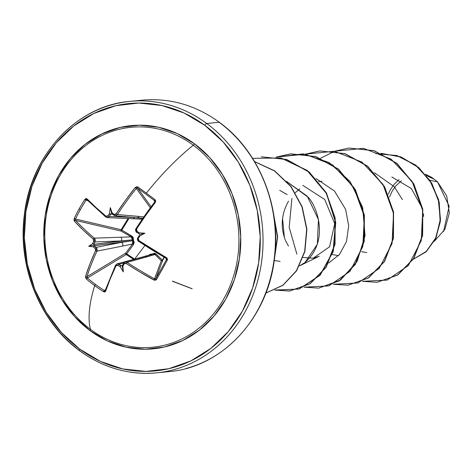<?xml version="1.0" encoding="UTF-8"?>
<svg xmlns="http://www.w3.org/2000/svg" width="473" height="473" viewBox="0 0 473 473"><rect width="100%" height="100%" fill="white"/><g stroke="black" fill="none" stroke-linecap="round" stroke-linejoin="round"><path stroke-width="0.71" d="M134.137 259.624L126.185 254.504L87.416 278.029L87.026 276.634A1.023 0.627 -162.8 0 1 85.566 276.392A1.023 0.627 17.2 0 0 87.026 276.634L87.026 276.634A134.982 53.821 -53 0 1 96.959 251.139A1.023 0.443 -155.1 0 1 95.576 250.708A1.023 0.443 24.9 0 0 96.959 251.139L96.125 247.379A1.023 0.479 129.5 0 0 95.055 248.337A1.023 0.479 -50.5 0 1 96.125 247.379L97.16 249.111L96.959 251.139L122.537 246.096L96.959 251.139A134.982 53.821 127 0 0 87.026 276.634L125.652 253.197L132.517 243.997L122.537 246.096A2.726 2.282 -101.2 0 0 121.691 242.336L96.125 247.379A135.089 50.57 -152.9 0 1 94.162 245.747A1.023 0.497 130.1 0 0 94.115 245.753A1.023 0.497 -49.9 0 1 94.162 245.747L93.879 244.34L121.407 240.923L95.026 241.94A135.089 60.916 128.3 0 0 93.879 244.34A1.023 0.42 -154.8 0 1 93.831 244.346L132.452 239.835A1.023 0.828 -97.1 0 0 132.635 240.733L94.162 245.747A135.089 50.57 27.1 0 0 96.125 247.379L121.691 242.336L94.08 245.664L94.074 246.48L93.151 246.752A136.106 50.954 27.1 0 0 95.055 248.337L95.576 250.708A135.999 54.229 127 0 0 85.566 276.392L86.5 279.117A136.301 89.042 16 0 0 94.701 285.603A1.023 0.384 -53.5 0 1 95.552 284.468A135.278 88.374 -164 0 1 87.416 278.029A1.023 0.438 130.3 0 0 86.5 279.117L85.643 277.828L85.566 276.392L89.982 263.804L95.576 250.708L95.694 249.431L95.055 248.337A136.106 50.954 -152.9 0 1 93.151 246.752A100.382 60.13 146.2 0 1 88.723 246.297A100.382 67.84 13.1 0 1 92.548 243.766A136.106 61.372 -51.7 0 1 93.66 241.431L93.82 240.148L93.228 239.054L83.171 230.055L74.438 221.228L73.965 219.951L74.249 218.408A136.301 98.455 -41.7 0 1 79.198 208.8A1.023 0.307 29.2 0 0 80.428 209.515A135.278 97.722 -41.7 0 1 86.062 200.174L84.88 199.387A136.301 98.455 138.3 0 0 79.198 208.8A136.301 98.455 -41.7 0 1 84.88 199.387L85.938 198.524L86.979 198.784L95.848 207.375L105.987 216.214L107.058 216.463L108.021 215.735A136.106 61.372 -51.7 0 1 109.517 213.4A100.382 96.267 -104.5 0 1 110.321 207.641A100.382 28.563 77.3 0 1 112.125 212.797A136.106 30.142 31.2 0 0 114.058 214.328L115.176 214.576L116.181 213.843L125.357 200.505L135.213 187.556L136.549 186.74L137.962 187.03A136.301 15.769 39.2 0 1 146.358 193.167A136.301 15.769 39.2 0 1 154.973 199.618L155.706 200.919L155.286 202.409L145.643 215.517L136.602 228.956L136.348 230.25L137.04 231.332A136.106 30.142 31.2 0 0 139.281 232.887A100.382 64.293 17.4 0 1 144.886 233.224A100.382 56.583 142 0 1 139.884 235.873A136.106 40.566 124.8 0 0 138.435 238.238L138.222 239.533L138.95 240.609L167.022 258.092L167.46 259.582L167.223 260.327L161.855 269.977L156.593 279.348L156.102 279.904L154.63 280.264L139.777 271.945L126.185 263.449L124.984 263.213L124.074 263.94A136.106 40.566 124.8 0 0 122.909 266.234A100.382 28.155 81.7 0 1 123.287 271.874A100.382 95.865 -118.9 0 1 120.302 266.843A136.106 50.954 -152.9 0 1 118.037 265.341L116.866 265.099L115.997 265.82L110.262 278.816L105.639 291.244L104.805 292.007L103.504 291.705A136.301 89.042 -164 0 1 94.701 285.603A136.384 51.267 126.5 0 0 90.426 329.297A110.499 96.918 -95.7 0 0 224.172 298.167A110.499 96.918 -95.7 0 0 193.309 145.217A136.384 51.267 126.5 0 0 146.358 193.167A136.384 51.267 -53.5 0 1 193.309 145.217A110.499 96.918 -95.7 0 0 59.563 176.346A110.499 96.918 -95.7 0 0 90.426 329.297A2.046 0.769 -53.5 0 1 90.059 330.639A112.154 98.366 84.3 0 1 58.735 175.394A112.154 98.366 84.3 0 1 194.486 143.792A2.046 0.769 -53.5 0 1 193.309 145.217A2.046 0.769 126.5 0 0 194.486 143.792L177.186 133.528L158.544 127.243L139.275 125.191L120.118 127.438L101.819 133.906L85.075 144.348L70.524 158.354L58.735 175.394L50.15 194.805L45.112 215.848L43.806 237.712L46.283 259.559L52.45 280.548L62.064 299.87L74.764 316.78L90.059 330.639L107.359 340.903L126.001 347.188L145.27 349.24L164.427 346.993L182.726 340.525L199.47 330.089L214.021 316.076L225.81 299.042L234.395 279.626L239.433 258.583L240.739 236.719L238.262 214.872L232.095 193.889L222.481 174.567L209.781 157.651L194.486 143.792A112.154 98.366 84.3 0 1 225.81 299.042A112.154 98.366 84.3 0 1 90.059 330.639A2.046 0.769 126.5 0 0 90.426 329.297A110.499 96.918 -95.7 0 0 224.172 298.167A110.499 96.918 -95.7 0 0 193.309 145.217A110.499 96.918 -95.7 0 0 59.563 176.346A110.499 96.918 -95.7 0 0 90.426 329.297A136.384 51.267 -53.5 0 1 94.701 285.603A136.301 89.042 -164 0 1 86.5 279.117A1.023 0.438 -49.7 0 1 87.416 278.029A135.278 88.374 16 0 0 95.552 284.468A135.278 88.374 16 0 0 104.297 290.523L105.485 289.707L104.297 290.523A135.278 88.374 -164 0 1 95.552 284.468A1.023 0.384 126.5 0 0 94.701 285.603A136.301 89.042 16 0 0 103.504 291.705A1.023 0.325 -57.1 0 1 104.297 290.523A1.023 0.325 122.9 0 0 103.504 291.705L105.639 291.244A1.023 0.639 -161.5 0 1 105.219 290.493A1.023 0.639 -161.5 0 1 105.225 290.481A1.023 0.639 18.5 0 0 105.639 291.244A135.999 47.986 -54 0 1 115.997 265.82A1.023 0.449 -154.6 0 1 115.554 265.146A1.023 0.449 25.4 0 0 115.997 265.82L118.037 265.341L118.93 264.259A135.089 50.57 27.1 0 0 121.265 265.802L122.525 265.335L121.265 265.802A135.089 50.57 -152.9 0 1 118.93 264.259L123.755 262.953L118.93 264.259L117.038 263.887L118.93 264.259L118.037 265.341A136.106 50.954 27.1 0 0 120.302 266.843L120.201 265.82L122.223 265.844L120.201 265.82L120.302 266.843A100.382 95.865 -118.9 0 0 123.287 271.874L122.223 265.844L123.287 271.874A100.382 28.155 81.7 0 0 122.909 266.234A136.106 40.566 -55.2 0 1 124.074 263.94A1.023 0.408 -153 0 1 123.577 263.254A1.023 0.408 27 0 0 124.074 263.94L126.185 263.449L127.054 262.373A134.982 43.451 28.6 0 0 154.535 278.816L161.299 260.771L162.405 260.156L162.617 260.475L161.299 260.771L154.943 254.515L127.054 262.373L147.251 256.774A2.726 2.448 -105.5 0 0 145.294 256.413A2.726 2.448 74.5 0 1 145.294 256.413A2.726 2.448 74.5 0 1 147.251 256.774L154.943 254.515L153.24 254.072L125.073 262.018L127.054 262.373L125.073 262.018L123.69 263.154A1.023 0.408 27 0 0 123.577 263.254L122.548 265.294L122.909 266.234L122.56 265.264M87.026 276.634L125.652 253.197L134.645 259.127L144.909 245.475L134.651 259.121L126.616 253.924L133.451 244.665L134.231 242.383L133.427 240.136L133.291 237.736L132.629 236.713L121.815 230.115L128.887 218.556L121.815 230.115L131.695 235.944L133.427 240.136L133.451 244.665L126.185 254.504L87.416 278.029L87.026 277.367M204.809 125.315A134.338 117.824 84.3 0 1 242.336 311.269A134.338 117.824 84.3 0 1 79.736 349.115A2.046 0.769 126.5 0 0 79.488 350.653A2.046 0.769 -53.5 0 1 79.736 349.115A134.338 117.824 84.3 0 1 42.209 163.161A134.338 117.824 84.3 0 1 204.809 125.315A2.046 0.769 -53.5 0 1 206.742 123.512A2.046 0.769 126.5 0 0 204.809 125.315L223.132 141.912L238.345 162.174L249.862 185.315L257.247 210.455L260.215 236.618L258.648 262.811L252.612 288.016L242.336 311.269L228.211 331.674L210.787 348.453L190.725 360.958L168.808 368.704L145.867 371.4L122.785 368.934L100.459 361.413L79.736 349.115L61.413 332.519L46.2 312.257L34.683 289.115L27.298 263.981L24.33 237.813L25.897 211.62L31.933 186.415L42.209 163.161L56.334 142.757L73.758 125.978L93.82 113.473L115.737 105.727L138.678 103.031L161.76 105.497L184.086 113.017L204.809 125.315M79.76 350.724A136.384 119.616 -95.7 0 0 173.42 369.803A136.384 119.616 -95.7 0 0 261.664 261.244A136.384 119.616 -95.7 0 0 206.742 123.512A136.384 119.616 84.3 0 1 261.664 261.244A136.384 119.616 84.3 0 1 173.42 369.803A136.384 119.616 84.3 0 1 79.76 350.724A2.046 0.769 -53.5 0 1 79.488 350.653M434.267 241.372L444.874 229.352L449.35 212.998L446.707 195.917L437.525 181.886L429.933 180.302L437.525 181.886L434.226 179.297L437.525 181.886L449.167 206.169L443.544 231.646M219.401 122.347A2.046 0.769 126.5 0 0 219.129 122.276A136.384 119.616 84.3 0 1 274.05 260.002A136.384 119.616 84.3 0 1 185.806 368.568A136.384 119.616 -95.7 0 0 274.05 260.002A136.384 119.616 -95.7 0 0 219.129 122.276L206.742 123.512L219.129 122.276A2.046 0.769 -53.5 0 1 219.401 122.347M137.608 188.148L137.637 188.165A135.278 15.65 39.2 0 1 154.517 200.658L154.854 201.155L154.517 200.658A135.278 15.65 -140.8 0 0 137.637 188.165A1.023 0.461 -54.2 0 1 137.962 187.03L135.213 187.556L136.301 188.467L135.213 187.556A135.999 54.229 127 0 0 116.181 213.843L117.405 214.553L115.158 215.765L117.405 214.553L139.115 216.439L117.405 214.553A134.982 53.821 -53 0 1 136.301 188.467L150.308 207.783L136.301 188.467A134.982 53.821 127 0 0 117.405 214.553L116.181 213.843L114.058 214.328A1.023 0.485 128.3 0 0 113.916 215.268A1.023 0.485 128.3 0 0 114.04 215.327A1.023 0.485 -51.7 0 1 113.916 215.268A1.023 0.485 -51.7 0 1 114.058 214.328A136.106 30.142 -148.8 0 1 112.125 212.797L112.338 213.808L110.901 213.926L111.693 213.642L110.321 207.641L111.693 213.642M139.411 235.211L139.121 235.631M79.358 350.428A136.384 119.616 84.3 0 1 24.874 212.732A136.384 119.616 84.3 0 1 113.082 104.432A136.384 119.616 84.3 0 1 206.742 123.512A136.384 119.616 -95.7 0 0 113.082 104.432M434.06 179.184L431.689 177.375L425.304 174.159L431.689 177.375L433.954 179.084L425.464 174.342L434.226 179.297L426.516 175.619M423.654 216.474L423.418 213.897M422.371 208.368L411.327 188.538L391.804 176.973M361.49 251.666L366.817 252.629M332.288 254.58L338.538 255.58M321.977 181.289L318.595 181.496M299.776 188.857L295.306 192.665M288.577 201.238C286.242 205.105 277.249 221.228 285.952 241.549L288.477 246.061M303.087 257.495L313.191 258.205L319.228 256.271L299.444 265.909L304.973 262.533L299.841 265.72M287.2 194.598L279.732 190.371M286.443 181.33L307.231 196.171L318.447 219.567L317.342 244.269L304.973 262.533C330.58 240.101 316.017 204.602 308.059 197.188L286.443 181.336M374.456 172.728L394.157 186.61L402.476 199.695M423.648 216.439L423.418 213.902M381.061 153.329L401.08 157.048L418.564 167.613L431.607 183.4L438.95 202.16L440.132 221.388L435.462 238.599L426.007 251.683L413.396 259.157L426.374 251.346L435.923 237.594L440.28 219.573L438.347 199.659L429.862 180.585L415.471 165.101L396.699 155.57L375.757 153.601L396.995 155.558L415.802 165.142L430.194 180.698L438.648 199.837L440.511 219.797L436.053 237.818L426.41 251.518L413.349 259.222L426.061 251.837L435.615 238.764L440.357 221.506L439.21 202.202L431.837 183.353L418.717 167.519L401.134 156.953L381.007 153.311M280.128 261.409L274.222 260.517M302.791 185.357L324.75 199.505L334.713 223.67L329.604 246.77L313.191 258.205M362.371 281.329L387.174 280.087L408.382 265.53L421.254 240.662L422.738 210.568L412.119 181.407L391.112 159.141L363.56 148.345L334.624 151.242L348.932 148.043L374.048 150.751L396.652 163.351L413.579 183.896L422.525 209.232L422.413 235.471L413.532 258.589L397.515 275.038L377.076 282.292L362.371 281.329M334.506 151.283L320.582 158.278M291.894 198.483L289.186 227.259L296.878 254.167M333.163 284.243L357.972 283.002L379.18 268.451L392.046 243.577L393.536 213.489L382.911 184.328L361.91 162.062L334.358 151.259L305.422 154.157L319.742 150.958L344.852 153.672L367.45 166.271L384.372 186.811L393.317 212.141L393.211 238.374L384.336 261.492L368.325 277.947L347.897 285.207L333.163 284.243M303.962 287.158L328.77 285.923L349.973 271.366L362.844 246.492L364.328 216.403L353.709 187.237L332.702 164.976L305.15 154.174L276.22 157.071L290.511 153.879L315.633 156.581L338.236 169.18L355.164 189.72L364.115 215.055L364.003 241.295L355.128 264.413L339.111 280.867L318.678 288.128L303.962 287.158M252.57 158.354L281.003 157.941L307.255 170.434L326.624 193.374L335.765 222.275L333.294 251.476L320.097 275.286L299.137 289.038L274.872 290.026L289.718 291.019L310.152 283.765L326.163 267.31L335.044 244.192L335.156 217.958L326.21 192.629L309.289 172.083L286.691 159.484L261.333 156.794L286.449 159.507L309.046 172.107L325.968 192.653L334.914 217.982L334.801 244.216L325.921 267.334L309.91 283.788L289.476 291.043L274.754 290.079L298.977 289.033L319.89 275.274L333.051 251.494L335.528 222.34L326.429 193.481L307.119 170.546L280.938 158.006L252.547 158.325M265.856 293.041L282.872 285.213L296.37 270.793L304.671 251.411L306.664 229.257L301.957 206.831L290.901 186.646L274.553 170.99L254.575 161.63L274.553 170.99L290.901 186.646L301.957 206.831L306.664 229.257L304.671 251.411L296.37 270.793L282.872 285.213L265.856 293.041M274.618 257.43L277.426 236.849L273.873 215.789L277.426 236.849L274.618 257.43M172.343 281.228L192.127 288.772M377.2 282.28L397.758 275.014L413.774 258.565L422.655 235.448L422.767 209.208L413.822 183.873L396.894 163.327L374.291 150.727L349.056 148.031L374.208 150.698L396.853 163.291L413.81 183.849L422.767 209.22L422.649 235.489L413.733 258.625L397.675 275.067L377.2 282.28M319.86 150.946L344.994 153.613L367.627 166.189L384.579 186.723L393.554 212.064L393.459 238.315L384.584 261.457L368.568 277.923L348.122 285.184L368.573 277.923L384.579 261.463L393.453 238.351L393.566 212.117L384.614 186.788L367.692 166.248L345.095 153.648L319.985 150.934L305.546 154.174M318.796 288.116L339.354 280.844L355.371 264.389L364.245 241.271L364.358 215.032L355.406 189.697L338.479 169.157L315.875 156.557L290.753 153.855L276.344 157.089L303.158 153.879L329.143 162.535L350.091 181.508L362.679 207.434L365.044 235.749L357.115 261.445L340.619 279.998L318.796 288.116M265.844 293.077L282.949 285.308L296.536 270.887L304.896 251.459L306.906 229.234L302.17 206.719L291.043 186.486L274.594 170.83L254.515 161.524L274.594 170.83L291.043 186.486L302.17 206.719L306.906 229.234L304.896 251.459L296.536 270.887L282.949 285.308L265.844 293.077M274.464 258.684L277.669 236.76L273.636 214.287L277.669 236.76L274.464 258.684M282.582 218.632L284.409 237.712M328.646 262.994L339.366 254.628L346.443 241.679L348.707 225.893L345.627 209.403L334.482 191.033L316.047 178.563M192.174 288.731L172.509 281.151M399.041 179.616L394.186 184.263L390.373 189.768L388.274 194.196M389.592 196.951L392.182 191.104L395.735 185.966L401.364 180.822M86.63 199.754L86.062 200.174L87.186 199.896A1.023 0.71 -44.2 0 1 86.937 199.748A1.023 0.71 -44.2 0 1 86.979 198.784L84.88 199.387L87.872 200.7L86.062 200.174A135.278 97.722 138.3 0 0 80.428 209.515A135.278 97.722 138.3 0 0 75.514 219.046L121.183 229.712A1.023 0.633 -76.9 0 0 121.194 231.09L75.692 220.465A134.982 43.451 28.6 0 0 94.34 238.161L131.074 236.849L121.194 231.09L75.686 220.459M154.547 278.822L161.299 260.771A1.023 0.97 -159.4 0 0 162.659 260.41L164.356 257.324L162.659 260.41L155.871 278.52A135.278 6.309 -61.6 0 0 166.419 259.642L166.526 259.328L166.419 259.642A135.278 6.309 118.4 0 1 155.871 278.52L155.854 278.538M166.029 258.24A134.982 37.255 -150.2 0 1 138.772 241.407A134.982 37.255 29.8 0 0 166.029 258.24L166.413 257.572L166.011 258.276L166.419 259.642L167.223 260.327L166.437 259.606M136.153 228.429L136.153 228.429A134.982 47.625 -54 0 1 154.695 202.077L155.286 202.409L154.973 199.618A136.301 15.769 -140.8 0 0 146.358 193.167A136.301 15.769 -140.8 0 0 137.962 187.03A1.023 0.461 125.8 0 0 137.637 188.165L151.094 206.725L137.637 188.165L136.301 188.467M139.115 216.439L143.786 216.888L139.115 216.439A2.726 2.424 95 0 1 136.91 217.651A2.726 2.424 -85 0 0 139.115 216.439M134.503 217.491L109.281 216.433L134.503 217.491A2.726 2.312 92.4 0 1 132.505 218.709A2.726 2.312 -87.6 0 0 134.503 217.491L142.698 218.461L134.503 217.491M106.058 217.196A1.023 0.526 -50.3 0 1 105.881 217.125A1.023 0.526 129.7 0 0 106.058 217.196A134.982 37.255 -150.2 0 1 105.798 216.983A134.982 37.255 29.8 0 0 106.058 217.196L107.217 217.645L109.281 216.433A135.089 60.916 -51.7 0 1 110.818 214.033L112.704 214.31L110.818 214.033A135.089 60.916 128.3 0 0 109.281 216.433L107.135 217.639M75.414 219.821L75.514 219.046L121.183 229.712L128.082 218.526M139.027 235.873A135.089 40.264 124.8 0 0 137.945 237.647L138.95 240.609L138.69 241.401L138.95 240.609A135.999 37.533 -150.2 0 0 166.413 257.572L167.223 260.327A136.301 6.356 -61.6 0 1 156.593 279.348A1.023 0.384 29.5 0 1 155.871 278.52L154.535 278.816L153.873 280.016L154.535 278.816A134.982 43.451 -151.4 0 1 127.054 262.373L126.185 263.449A135.999 43.776 28.6 0 0 153.873 280.016L156.593 279.348A1.023 0.384 -150.5 0 1 155.871 278.52L162.659 260.41L162.405 260.156L162.659 260.41A1.023 0.97 20.6 0 1 162.617 260.475L162.405 260.156L164.066 257.158L162.405 260.156L155.209 253.422L154.257 253.25L152.265 254.072L150.195 254.196L148.794 255.201L152.265 254.072A1.023 0.603 -69.4 0 1 152.04 254.444A1.023 0.603 110.6 0 0 152.265 254.072L156.001 253.936A1.023 0.633 -45.9 0 1 154.943 254.515A1.023 0.633 134.1 0 0 156.001 253.936L162.405 260.156A1.023 0.65 -45.1 0 1 161.299 260.771L154.943 254.515M112.172 213.885L112.125 212.797A100.382 28.563 77.3 0 0 110.321 207.641A100.382 96.267 -104.5 0 0 109.517 213.4L109.825 214.393L110.901 213.926L109.825 214.393L109.517 213.4A136.106 61.372 128.3 0 0 108.021 215.735L105.987 216.214A135.999 37.533 -150.2 0 1 86.979 198.784A1.023 0.71 135.8 0 0 86.937 199.748A1.023 0.71 135.8 0 0 87.186 199.896M133.741 259.37L126.185 254.504L126.616 253.924L125.652 253.197A1.023 0.662 -121.2 0 0 126.185 254.504L125.652 253.197L132.517 243.997L133.203 242.377L132.635 240.733L121.691 242.336A2.726 2.282 78.8 0 1 122.537 246.096L132.517 243.997L133.451 244.665L132.517 243.997L132.635 240.733L133.427 240.136L132.635 240.733L132.339 238.096L131.074 236.849L94.34 238.161L95.298 239.894L95.026 241.94L121.407 240.923A2.726 2.27 -92.2 0 0 120.733 237.15A2.726 2.27 87.8 0 1 121.407 240.923L132.452 239.835L133.427 240.136L132.452 239.835L131.074 236.849L131.695 235.944L131.074 236.849L121.194 231.09L121.815 230.115L121.194 231.09L120.999 230.469L121.183 229.712L121.815 230.115L121.183 229.712L128.065 218.52M104.971 290.647L104.297 290.523L105.42 290.245A1.023 0.639 18.5 0 0 105.219 290.493L105.183 290.552M138.695 233.508L139.783 234.431L138.459 233.142L139.281 232.887A136.106 30.142 -148.8 0 1 137.04 231.332L136.602 228.956A135.999 47.986 -54 0 1 155.286 202.409L154.695 202.077M132.505 218.709A2.726 2.312 92.4 0 1 132.481 218.709L107.223 217.645L105.893 217.131A1.023 0.526 -50.3 0 1 105.987 216.214A1.023 0.526 129.7 0 0 105.881 217.125L86.943 199.754M116.997 263.899L115.708 265.016A1.023 0.449 25.4 0 0 115.554 265.146L105.225 290.481M141.658 257.418A2.726 2.335 -105.1 0 0 140.788 257.46A2.726 2.335 74.9 0 1 141.658 257.418M139.99 257.886A2.726 2.335 74.9 0 1 140.788 257.46L150.39 254.728M151.573 254.752L150.065 254.852M125.008 262.036L123.583 263.242M137.791 240.207L137.625 239.693M95.026 241.94L94.34 238.161A1.023 0.526 130.3 0 0 93.228 239.054L93.66 241.431A1.023 0.402 25.9 0 0 95.026 241.94A1.023 0.402 -154.1 0 1 93.66 241.431A136.106 61.372 128.3 0 0 92.548 243.766L93.494 243.613L93.831 244.346A1.023 0.42 25.2 0 0 93.879 244.34A135.089 60.916 -51.7 0 1 95.026 241.94M93.228 239.054A1.023 0.526 -49.7 0 1 94.34 238.161A134.982 43.451 -151.4 0 1 75.692 220.465A1.023 0.704 137.3 0 0 74.438 221.228A135.999 43.776 28.6 0 0 93.228 239.054M74.249 218.408L74.438 221.228A1.023 0.704 -42.7 0 1 75.692 220.465L75.514 219.046A1.023 0.361 -154.7 0 1 74.249 218.408A1.023 0.361 25.3 0 0 75.514 219.046A135.278 97.722 -41.7 0 1 80.428 209.515A1.023 0.307 -150.8 0 1 79.198 208.8A136.301 98.455 138.3 0 0 74.249 218.408M109.281 216.433L108.021 215.735L109.281 216.433M112.255 213.908A135.089 29.917 31.2 0 0 113.845 215.174M114.04 215.327L115.152 215.765L142.846 218.242M154.517 200.658A1.023 0.302 -52.9 0 1 154.973 199.618A1.023 0.302 127.1 0 0 154.517 200.658L154.659 202.018L136.064 228.441L136.602 228.956L136.064 228.441C135.195 229.896 135.432 231.149 136.78 232.19L137.04 231.332L136.774 232.19C136.129 232.793 135.887 231.545 136.064 228.441M136.845 232.202A135.089 29.917 31.2 0 0 138.613 233.431M139.127 233.804L138.459 233.142L139.281 232.887A100.382 64.293 17.4 0 1 144.886 233.224A100.382 56.583 142 0 1 139.884 235.873L139.038 236.015L139.884 235.873A136.106 40.566 -55.2 0 0 138.435 238.238L137.868 237.677C137.075 239.102 137.353 240.349 138.695 241.407C137.891 241.455 137.613 240.207 137.874 237.671L139.174 235.536M88.723 246.297A100.382 67.84 13.1 0 1 92.548 243.766L93.494 243.613L94.133 245.055L88.723 246.297L94.133 245.055L94.074 246.48L93.151 246.752A100.382 60.13 146.2 0 1 88.723 246.297M144.886 233.224L139.783 234.431L144.886 233.224M79.494 350.664C103.244 367.899 129.011 375.29 156.805 372.825L169.192 371.589C222.357 367.314 268.191 317.88 274.565 257.886C281.405 206.181 258.749 150.721 219.389 122.336C195.645 105.101 169.872 97.71 142.083 100.175L129.697 101.411C76.531 105.686 30.698 155.12 24.324 215.114C17.483 266.819 40.14 322.279 79.494 350.664M329.344 262.657L329.048 262.799M142.692 219.236L132.481 218.709M115.554 265.14L117.038 263.887L140.783 257.46M112.131 213.849L115.152 215.765M138.885 233.65L136.78 232.19M166.011 258.276L138.695 241.407"/></g></svg>
